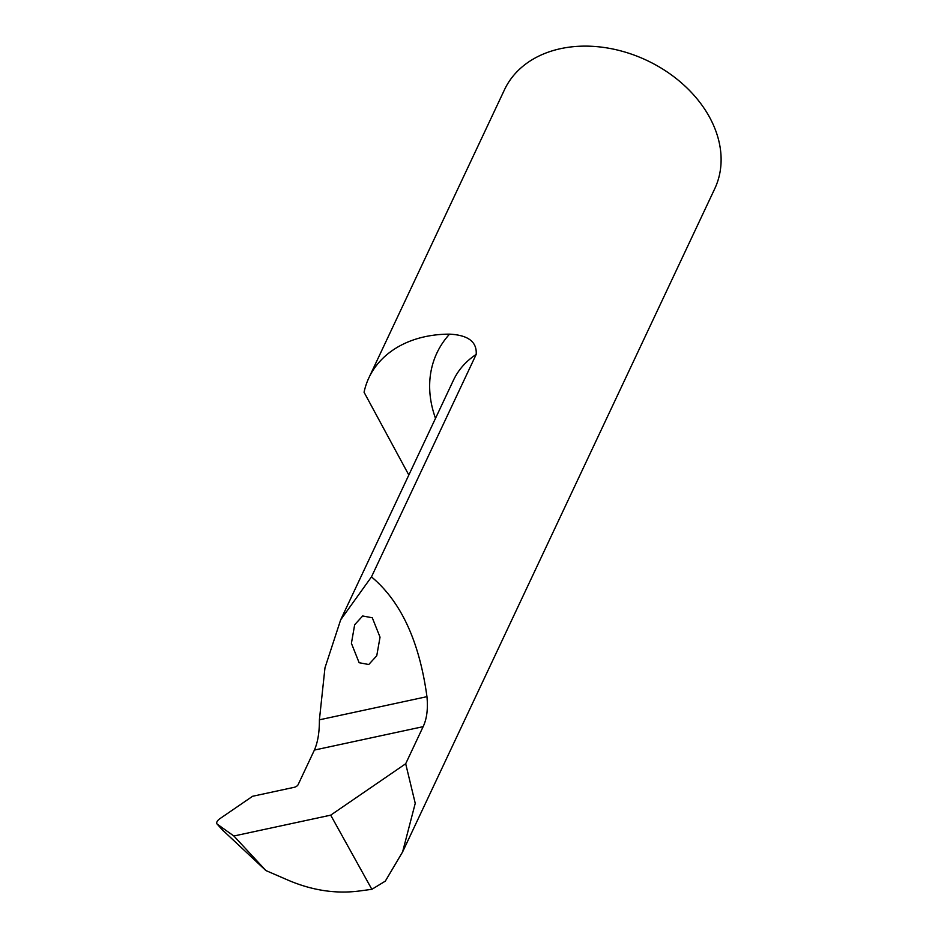 <?xml version="1.0" encoding="UTF-8"?>
<svg xmlns="http://www.w3.org/2000/svg" width="938" height="938" viewBox="0 0 938 938"><rect width="100%" height="100%" fill="white"/><g stroke="black" fill="none" stroke-linecap="round" stroke-linejoin="round"><path stroke-width="1.41" d="M351.41 643.327L354.67 624.731L362.678 615.973L372.292 617.779L380.031 637.16L376.759 655.756L368.751 664.514L359.137 662.72L351.41 643.327M222.47 829.954L265.876 870.546L288.564 880.372C312.155 890.373 335.476 893.937 358.551 891.1L371.858 889.318L385.307 881.145L402.601 851.927L415.241 803.327L405.685 763.755L423.144 726.657C426.86 718.825 428.127 708.823 426.954 696.664C419.392 641.322 400.889 601.399 371.471 576.893L476.187 354.412C477.055 341.842 468.179 335.089 449.56 334.151A132.516 99.405 -154.8 0 0 435.513 418.336M408.827 475.027L364.061 392.248A116.195 87.164 25.2 0 1 368.915 377.768L504.492 89.731A116.195 87.164 25.2 0 1 603.193 47.357A116.195 87.164 25.2 0 1 709.785 117.649A116.195 87.164 25.2 0 1 714.756 188.702L402.601 851.927M368.915 377.768A116.195 87.164 25.2 0 1 449.56 334.151M371.858 889.318L330.692 815.157L233.879 836.004L265.876 870.546M371.471 576.893L340.67 619.83L324.97 667.833L319.401 719.821C319.459 732.25 317.794 742.333 314.394 750.072L298.108 784.684A3.318 1.536 -28.4 0 1 294.309 787.287L252.58 796.28L219.984 818.616A6.636 3.072 -28.4 0 0 217.065 823.998A6.636 3.072 -28.4 0 0 217.335 824.244L233.879 836.004M330.692 815.157L405.685 763.755M340.67 619.83L453.453 380.207A105.959 79.472 25.2 0 1 476.187 354.412M426.954 696.664L319.401 719.821M423.144 726.657L314.394 750.072M223.267 830.845L217.335 824.244M222.834 830.411L217.065 823.998"/></g></svg>
